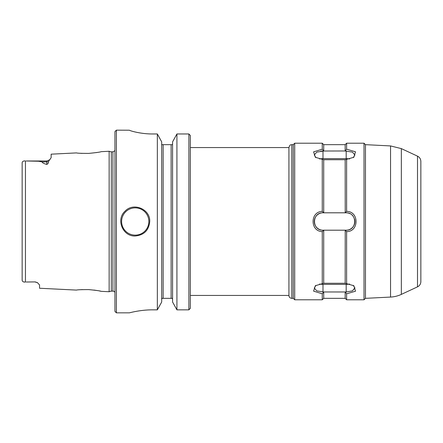 <?xml version="1.0" encoding="UTF-8"?>
<svg xmlns="http://www.w3.org/2000/svg" width="443" height="443" viewBox="0 0 443 443"><rect width="100%" height="100%" fill="white"/><g stroke="black" fill="none" stroke-linecap="round" stroke-linejoin="round"><path stroke-width="0.66" d="M176.923 309.845L172.571 302.015L172.571 141.876L176.923 133.969L176.923 309.845L188.879 309.845L188.879 133.969L176.923 133.969L188.879 133.969L190.329 135.48L190.329 308.345L190.329 295.442L288.919 295.442A2.902 2.902 0 0 0 291.815 298.338L291.815 144.662C290.957 145.215 290.298 143.593 288.919 147.558L288.919 295.442L288.919 147.558L190.329 147.558L190.329 144.662M190.329 295.442L190.329 147.558M22.15 163.007L22.15 175.096M24.902 160.986L25.456 160.986C23.529 160.754 22.432 161.335 22.15 162.725L22.15 280.275C22.455 281.682 23.557 282.263 25.456 282.014L24.282 281.986M42.163 161.894L38.569 161.241L26.22 160.986L46.797 160.986L46.797 161.894L42.163 161.894C42.163 162.731 43.707 163.578 46.797 164.419C48.149 163.683 48.691 162.747 48.42 161.612L51.144 157.691L51.144 154.175L76.501 152.907M22.255 280.856L22.15 279.993M26.22 282.014L35.196 281.909L26.22 282.014M76.501 152.901C77.232 153.228 81.318 153.394 88.755 153.394C96.275 152.647 100.417 152.076 101.176 151.667L109.139 151.268L109.139 291.732L101.176 291.333C100.411 290.924 96.275 290.348 88.755 289.606C81.318 289.606 77.237 289.772 76.506 290.099M96.773 152.53L96.07 152.641M82.044 153.394L79.973 153.261M76.506 290.093L39.549 288.243L39.549 284.949L37.422 282.628L35.196 281.909M35.196 282.014L37.611 282.739M80.244 289.716L82.498 289.584M88.5 289.595L89.193 289.628M93.916 290.054L97.089 290.525M99.559 290.985L100.627 291.212M149.734 221.5C148.87 230.305 144.041 235.139 135.237 235.997C122.816 236.662 115.745 219.556 124.981 211.25C133.293 202.008 150.399 209.079 149.734 221.5M172.571 144.662L161.695 144.662M129.439 130.209C129.168 130.508 140.176 134.035 152.636 133.969C140.176 134.035 129.168 130.508 129.439 130.209L116.387 130.159L116.387 312.841L129.439 312.841M157.337 133.969L157.337 309.845L161.695 302.015L161.695 141.876L157.337 133.969L152.636 133.969M161.695 299.307L162.027 298.338L172.238 298.338L172.571 299.307M188.879 309.845L190.329 308.345M152.636 309.845C140.204 309.779 129.157 312.93 129.439 312.841C129.157 312.93 140.204 309.779 152.636 309.845L157.337 309.845M116.387 130.159L114.936 131.61L114.936 311.39L116.387 312.841M109.139 151.268L111.304 151.849L111.304 291.151L109.139 291.732M111.304 151.849L112.91 151.849L112.91 291.151A2.32 2.32 0 0 1 114.936 292.347M315.925 157.636L314.275 154.956L316.778 152.115L323.678 151.002L322.26 149.208L313.594 151.86L315.361 157.293L323.711 159.729L345.169 159.729L353.83 157.282L355.507 151.794L346.62 149.202L345.23 150.98L352.395 152.115L354.898 154.956L353.265 157.625M349.577 158.987A8.699 4.347 0 0 0 346.182 158.638L322.986 158.638A8.699 4.347 0 0 0 319.591 158.987M322.986 158.638L322.986 151.024L345.23 150.98L346.182 151.024L346.182 158.638M323.711 151.035L323.711 144.662L345.169 144.662L346.62 143.211L346.62 149.202M345.169 144.662L345.169 151.035M346.62 143.211L364.019 143.211L364.019 299.789L346.62 299.789L346.62 293.798L355.524 291.206L353.846 285.724L345.169 283.271L323.711 283.271L315.344 285.718L313.605 291.145L322.26 293.792L322.26 299.789L294.717 299.789L294.717 143.211L322.26 143.211L322.26 149.208M346.62 159.336L346.62 211.372L345.23 212.801L346.182 212.801C357.468 212.452 357.462 230.554 346.182 230.199L345.23 230.199L346.62 231.634C359.184 231.722 359.19 211.278 346.62 211.372M346.62 231.628L346.62 283.67M322.26 169.591L322.26 167.327M322.26 159.325L322.26 211.389C310.034 211.61 310.039 231.384 322.26 231.611L322.26 283.675M322.986 151.024L320.749 151.141M353.276 285.375L354.904 288.044L352.401 290.885L346.182 291.976L352.395 290.885L354.882 287.878M319.597 284.013A8.699 4.347 180 0 0 322.986 284.362L322.986 291.976L323.678 291.998L316.773 290.885L314.275 288.044L315.909 285.375M322.986 284.362L346.182 284.362L346.182 291.976L323.711 291.965L345.169 291.965L345.169 298.338L346.62 299.789M345.23 292.02L346.631 293.798M322.26 299.789L323.711 298.338L323.711 291.965L322.26 293.792M346.182 284.362A8.699 4.347 180 0 0 349.582 284.013M345.23 230.199L345.169 283.271M345.169 159.729L345.23 212.801M345.169 230.199L323.711 230.199L323.711 283.271M323.711 159.729L323.711 212.801L346.182 212.801A8.699 8.699 0 0 1 350.103 213.736M323.711 230.199L322.986 230.199C311.689 230.548 311.689 212.446 322.986 212.801L323.711 212.801L322.986 212.801M322.249 231.611L323.678 230.199M323.678 212.801L322.249 211.389M322.986 230.199L346.182 230.199A8.699 8.699 0 0 0 354.494 218.925M352.938 216.018A8.699 8.699 0 0 0 352.069 215.093M321.302 212.967A8.699 8.699 0 0 0 321.264 230.028M417.5 286.854L417.5 156.146C419.637 157.248 420.75 159.004 420.85 161.402L420.85 281.598A5.798 5.798 0 0 1 417.5 286.854L401.336 294.39A28.994 28.994 0 0 1 390.549 297.07L365.469 298.338L364.019 299.789M401.336 294.39L401.336 148.61L390.549 145.93L365.469 144.662L365.469 298.338M291.815 144.662L293.266 144.662L293.266 298.338L294.717 299.789M25.456 160.986L25.456 282.014M135.237 207.872A13.628 13.628 0 0 0 123.431 228.317A13.628 13.628 0 0 0 147.037 228.317A13.628 13.628 0 0 0 135.237 207.872M163.146 144.662L163.146 298.338M171.12 144.662L171.12 298.338M46.797 164.419L46.797 161.894A4.347 3.876 180 0 0 48.42 161.612M390.549 145.93L390.549 297.07M46.797 160.986L49.887 159.696M111.304 291.151L112.91 291.151M112.91 151.849L114.936 150.653M323.711 144.662L322.26 143.211M354.882 287.751L354.882 288.044L354.882 287.751M323.711 298.338L345.169 298.338M417.5 156.146L401.336 148.61M291.815 298.338L293.266 298.338M293.266 144.662L294.717 143.211M365.469 144.662L364.019 143.211"/></g></svg>
